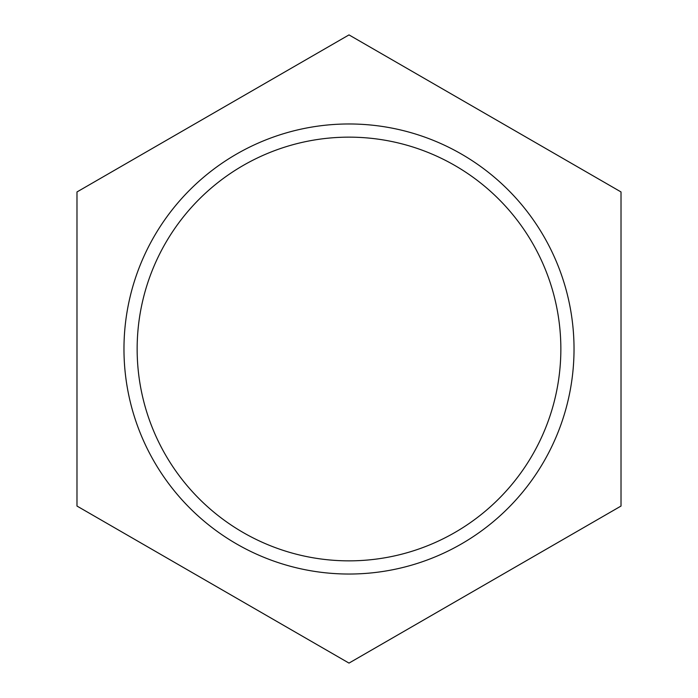 <?xml version="1.0" encoding="UTF-8"?>
<svg xmlns="http://www.w3.org/2000/svg" width="698" height="698" viewBox="0 0 698 698"><rect width="100%" height="100%" fill="white"/><g stroke="black" fill="none" stroke-linecap="round" stroke-linejoin="round"><path stroke-width="1.05" d="M560.852 349A211.852 211.852 0 0 0 349 137.148A211.852 211.852 0 0 0 137.148 349A211.852 211.852 0 0 0 349 560.852A211.852 211.852 0 0 0 560.852 349M349 574.035A225.035 225.035 0 0 1 154.118 236.482A225.035 225.035 0 0 1 543.882 236.482A225.035 225.035 0 0 1 349 574.035M76.981 506.05L76.981 191.95L349 34.9L621.019 191.95L621.019 506.05L349 663.1L76.981 506.05"/></g></svg>
